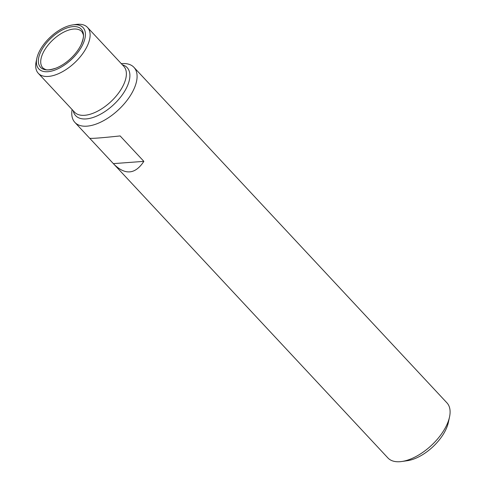 <?xml version="1.0" encoding="UTF-8"?>
<svg xmlns="http://www.w3.org/2000/svg" width="486" height="486" viewBox="0 0 486 486"><rect width="100%" height="100%" fill="white"/><g stroke="black" fill="none" stroke-linecap="round" stroke-linejoin="round"><path stroke-width="0.73" d="M89.691 138.255L387.919 457.958A40.368 20.491 -43 0 0 399.954 461.7A40.368 20.491 -43 0 0 401.819 461.493A40.368 20.491 -43 0 0 449.526 416.988A40.368 20.491 -43 0 0 446.962 402.876L133.948 67.341A40.368 20.491 137 0 1 118.402 109.866A40.368 20.491 137 0 1 74.905 122.417A40.368 20.491 137 0 1 72.098 109.55M121.3 63.648A40.368 20.491 137 0 1 121.913 63.599A40.368 20.491 137 0 1 133.948 67.341M113.949 164.268C125.309 175.343 135.284 174.371 143.862 161.364L120.133 135.928C101.282 137.933 91.125 138.698 89.649 138.224L74.905 122.417M72.645 24.938L75.919 24.47A33.643 17.077 137 0 1 77.474 24.3A33.643 17.077 137 0 1 87.504 27.423A33.643 17.077 137 0 1 74.552 62.852A33.643 17.077 137 0 1 38.303 73.319A33.643 17.077 137 0 1 36.164 61.558L36.857 58.32A30.278 15.37 137 0 1 72.645 24.938A30.278 15.37 137 0 1 74.036 24.786A30.278 15.37 137 0 1 83.1 43.783A30.278 15.37 137 0 1 53.375 70.592A30.278 15.37 137 0 1 36.857 58.32M73.015 26.621A27.915 14.167 137 0 1 81.15 44.597A27.915 14.167 137 0 1 55.884 68.174A27.915 14.167 137 0 1 40.083 53.302A27.915 14.167 137 0 1 73.015 26.621M401.819 461.493L407.39 460.698A34.652 17.587 -43 0 0 448.341 422.492L449.526 416.988M113.366 163.63L143.862 161.364M87.504 27.423L123.76 66.29A33.643 17.077 137 0 1 110.808 101.726A33.643 17.077 137 0 1 74.565 112.187L38.303 73.319M122.393 64.82A35.217 17.873 137 0 1 113.59 104.709A35.217 17.873 137 0 1 73.192 110.717M55.884 68.174C45.484 71.381 45.763 69.237 43.612 68.55A26.602 13.499 137 0 1 47.318 46.055A26.602 13.499 137 0 1 73.751 29.038A26.602 13.499 137 0 1 82.377 32.386C82.912 34.579 85.074 34.445 81.15 44.597"/></g></svg>
